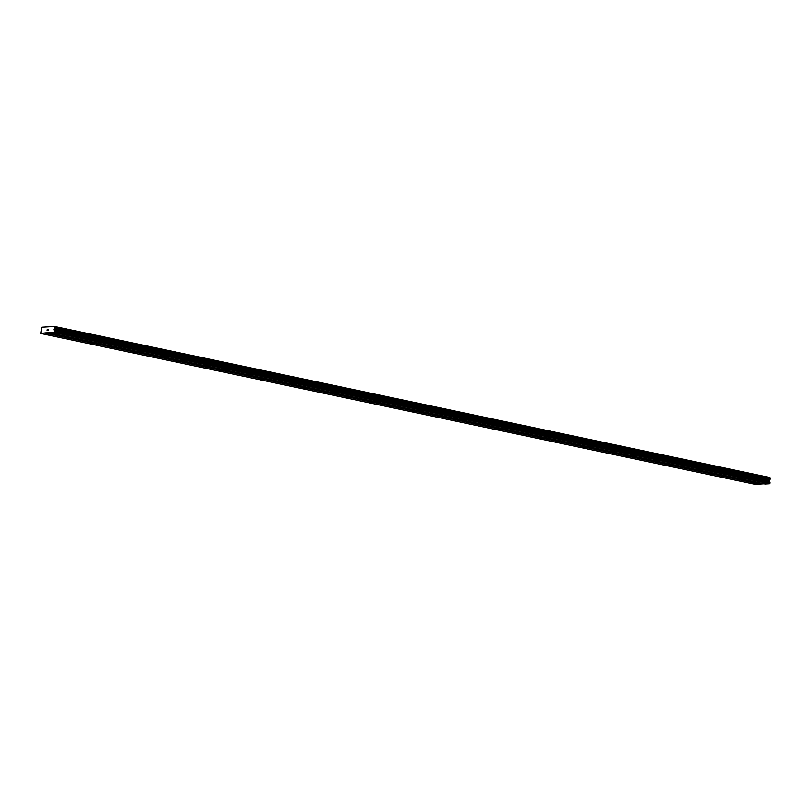 <?xml version="1.0" encoding="UTF-8"?>
<svg xmlns="http://www.w3.org/2000/svg" width="811" height="811" viewBox="0 0 811 811"><rect width="100%" height="100%" fill="white"/><g stroke="black" fill="none" stroke-linecap="round" stroke-linejoin="round"><path stroke-width="1.22" d="M762.005 483.062L764.134 483.133L762.005 483.062M740.585 478.541L742.704 478.612L740.585 478.541M719.154 474.009L721.283 474.08L719.154 474.009M697.734 469.488L699.863 469.559L697.734 469.488M676.313 464.967L678.442 465.027L676.313 464.967M654.893 460.435L657.011 460.506L654.893 460.435M633.462 455.914L635.591 455.985L633.462 455.914M612.041 451.382L614.17 451.453L612.041 451.382M590.621 446.861L592.75 446.932L590.621 446.861M569.2 442.33L571.319 442.4L569.2 442.33M547.77 437.808L549.899 437.879L547.77 437.808M526.349 433.287L528.478 433.348L526.349 433.287M504.929 428.755L507.057 428.826L504.929 428.755M483.508 424.234L485.627 424.305L483.508 424.234M462.077 419.703L464.206 419.774L462.077 419.703M440.657 415.181L442.786 415.252L440.657 415.181M419.236 410.65L421.355 410.721L419.236 410.65M397.806 406.129L399.935 406.199L397.806 406.129M376.385 401.607L378.514 401.668L376.385 401.607M354.965 397.076L357.093 397.147L354.965 397.076M333.544 392.554L335.663 392.625L333.544 392.554M312.113 388.023L314.242 388.094L312.113 388.023M290.693 383.502L292.822 383.573L290.693 383.502M269.272 378.98L271.401 379.041L269.272 378.98M247.852 374.449L249.97 374.52L247.852 374.449M226.421 369.928L228.55 369.998L226.421 369.928M205.001 365.396L207.129 365.467L205.001 365.396M183.58 360.875L185.709 360.946L183.58 360.875M162.159 356.343L164.278 356.414L162.159 356.343M140.729 351.822L142.858 351.893L140.729 351.822M119.308 347.301L121.437 347.361L119.308 347.301M97.888 342.769L100.006 342.84L97.888 342.769M76.457 338.248L78.586 338.319L76.457 338.248M55.036 333.716L57.165 333.787L55.036 333.716M753.743 483.569L755.872 483.64L753.743 483.569M732.323 479.048L734.452 479.119L732.323 479.048M710.902 474.516L713.021 474.587L710.902 474.516M689.472 469.995L691.601 470.066L689.472 469.995M668.051 465.473L670.18 465.534L668.051 465.473M646.631 460.942L648.759 461.013L646.631 460.942M625.21 456.421L627.329 456.492L625.21 456.421M603.779 451.889L605.908 451.96L603.779 451.889M582.359 447.368L584.488 447.439L582.359 447.368M560.938 442.847L563.067 442.907L560.938 442.847M539.518 438.315L541.636 438.386L539.518 438.315M518.087 433.794L520.216 433.865L518.087 433.794M496.667 429.262L498.795 429.333L496.667 429.262M475.246 424.741L477.375 424.812L475.246 424.741M453.825 420.21L455.944 420.28L453.825 420.21M432.395 415.688L434.524 415.759L432.395 415.688M410.974 411.167L413.103 411.228L410.974 411.167M389.554 406.635L391.672 406.706L389.554 406.635M368.123 402.114L370.252 402.185L368.123 402.114M346.702 397.583L348.831 397.654L346.702 397.583M325.282 393.061L327.411 393.132L325.282 393.061M303.861 388.53L305.98 388.601L303.861 388.53M282.431 384.008L284.56 384.079L282.431 384.008M261.01 379.487L263.139 379.548L261.01 379.487M239.59 374.956L241.719 375.027L239.59 374.956M218.169 370.434L220.288 370.505L218.169 370.434M196.738 365.903L198.867 365.974L196.738 365.903M175.318 361.382L177.447 361.453L175.318 361.382M153.897 356.85L156.026 356.921L153.897 356.85M132.477 352.329L134.596 352.4L132.477 352.329M111.046 347.807L113.175 347.868L111.046 347.807M89.626 343.276L91.755 343.347L89.626 343.276M68.205 338.755L70.324 338.826L68.205 338.755M46.774 334.223L48.903 334.294L46.774 334.223M47.261 329.418L47.099 330.564L47.687 329.317M48.315 329.276L48.255 329.976M48.407 330.401L47.839 330.513L48.305 329.357L47.849 330.513M45.619 332.845L54.225 332.601L54.55 331.182L770.085 482.342L769.375 480.741L770.409 478.865L769.994 477.567L54.459 326.417L41.655 327.198L40.712 333.433L45.619 332.845L761.154 484.005L764.043 483.832M54.459 326.417L54.874 327.715L53.84 329.59L54.55 331.182M40.712 333.433L756.247 484.583L761.154 484.005M49.532 332.885L765.067 484.045L769.761 483.761L770.085 482.342M54.225 332.601L769.761 483.761M54.438 332.307L769.974 483.468M54.367 328.506L769.903 479.666M54.438 328.374L769.974 479.534M45.406 333.139L760.941 484.299M54.509 330.989L770.044 482.139M53.911 329.976L769.446 481.136M53.84 329.59L769.375 480.741M53.861 329.408L769.396 480.568M54.002 329.002L769.538 480.163M54.783 327.877L770.318 479.037M54.874 327.715L770.409 478.865M54.915 327.309L770.45 478.46M54.844 327.147L770.379 478.308M54.57 326.651L770.115 477.811M54.55 326.569L770.085 477.72"/></g></svg>
